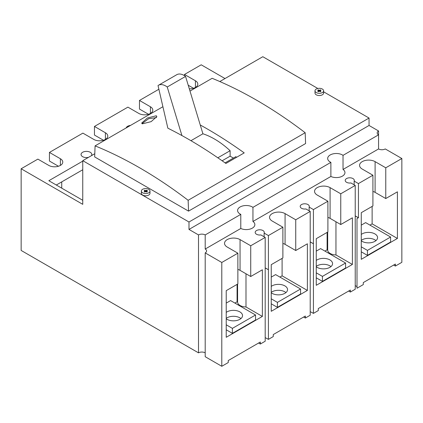 <?xml version="1.0" encoding="UTF-8"?>
<svg xmlns="http://www.w3.org/2000/svg" width="423" height="423" viewBox="0 0 423 423"><rect width="100%" height="100%" fill="white"/><g stroke="black" fill="none" stroke-linecap="round" stroke-linejoin="round"><path stroke-width="0.63" d="M158.879 89.248L139.474 100.452L139.474 109.065L148.489 114.268M139.474 100.452L150.408 106.765A8.185 4.727 0 0 1 152.803 110.107A8.185 4.727 0 0 1 147.754 114.469A8.185 4.727 0 0 1 138.834 113.443L127.899 107.135L94.461 126.44L94.461 135.053L103.476 140.256M94.461 126.44L105.39 132.753A8.185 4.727 0 0 1 107.791 136.095A8.185 4.727 0 0 1 102.736 140.457A8.185 4.727 0 0 1 93.816 139.437L82.887 133.123L49.443 152.428L49.443 161.041L58.459 166.25M61.726 188.156L61.726 181.89M49.443 152.428L60.378 158.741A8.185 4.727 0 0 1 62.773 162.083A8.185 4.727 0 0 1 57.724 166.451A8.185 4.727 0 0 1 48.804 165.425L37.869 159.111L21.15 168.766L21.15 250.448L198.509 352.845A4.727 2.728 180 0 1 205.197 352.845M225.004 78.546L201.211 64.809L184.491 74.464L184.491 75.675M82.755 161.137L48.841 180.716L82.755 200.296M82.755 169.75L56.301 185.02M94.784 153.729L82.755 160.671L82.755 204.335L21.15 168.766M189.319 88.835A8.185 4.727 0 0 0 197.821 84.114A8.185 4.727 0 0 0 195.421 80.772L184.491 74.464M130.506 125.425A5.383 3.109 0 0 0 126.165 127.931M91.394 155.685A5.383 3.109 0 0 0 91.817 154.48A5.383 3.109 0 0 0 90.242 152.28A5.383 3.109 0 0 0 84.378 151.608A5.383 3.109 0 0 0 81.052 154.48A5.383 3.109 0 0 0 82.628 156.674A5.383 3.109 0 0 0 88.518 157.345M317.826 88.476L262.815 56.714L219.812 81.544M323.616 91.817L369.052 118.049L369.052 125.472L378.569 130.971L378.569 134.831L343.032 155.347A8.64 4.986 0 0 0 342.424 154.955A8.64 4.986 0 0 0 333.007 153.877A8.64 4.986 0 0 0 327.677 158.482A8.64 4.986 0 0 0 330.204 162.009A8.64 4.986 0 0 0 330.881 162.363L252.943 207.36A8.64 4.986 0 0 0 252.335 206.969A8.64 4.986 0 0 0 242.918 205.89A8.64 4.986 0 0 0 237.589 210.495A8.64 4.986 0 0 0 240.116 214.022A8.64 4.986 0 0 0 240.793 214.376L205.197 234.929A4.727 2.728 0 0 0 198.509 234.929L198.509 352.845M378.569 148.938A4.727 2.728 0 0 0 385.258 148.938L401.85 158.519L385.771 167.799L375.101 161.639A9.095 5.25 0 0 0 365.186 160.497A9.095 5.25 0 0 0 359.571 165.351A9.095 5.25 0 0 0 362.236 169.063L372.912 175.228L358.445 183.582L354.151 181.102A4.547 2.628 0 0 0 354.31 180.425A4.547 2.628 0 0 0 352.978 178.569A4.547 2.628 0 0 0 345.369 179.743A4.547 2.628 0 0 0 345.216 180.425A4.547 2.628 0 0 0 346.548 182.281A4.547 2.628 0 0 0 350.937 182.958L355.225 185.438L340.758 193.792L330.083 187.627A9.095 5.25 0 0 0 320.174 186.49A9.095 5.25 0 0 0 314.559 191.339A9.095 5.25 0 0 0 317.224 195.051L327.899 201.216L313.427 209.57L309.139 207.09A4.547 2.628 0 0 0 309.292 206.413A4.547 2.628 0 0 0 307.96 204.558A4.547 2.628 0 0 0 300.351 205.731A4.547 2.628 0 0 0 300.198 206.413A4.547 2.628 0 0 0 301.53 208.269A4.547 2.628 0 0 0 305.924 208.951L310.212 211.426L295.74 219.78L285.07 213.615A9.095 5.25 0 0 0 275.156 212.478A9.095 5.25 0 0 0 269.541 217.327A9.095 5.25 0 0 0 272.206 221.039L282.881 227.204L268.415 235.558L264.121 233.084A4.547 2.628 0 0 0 264.28 232.401A4.547 2.628 0 0 0 262.947 230.546A4.547 2.628 0 0 0 255.339 231.725A4.547 2.628 0 0 0 255.185 232.401A4.547 2.628 0 0 0 256.518 234.257A4.547 2.628 0 0 0 260.906 234.939L265.195 237.414L250.728 245.768L240.053 239.603A9.095 5.25 0 0 0 230.144 238.466A9.095 5.25 0 0 0 224.528 243.32A9.095 5.25 0 0 0 227.193 247.032L237.863 253.192L221.789 262.477L205.197 252.896A4.727 2.728 0 0 0 206.583 250.966A4.727 2.728 0 0 0 205.197 249.036L240.793 228.483A8.64 4.986 0 0 0 249.951 229.107A8.64 4.986 0 0 0 254.868 224.608A8.64 4.986 0 0 0 252.943 221.467L330.881 176.47A8.64 4.986 0 0 0 340.039 177.094A8.64 4.986 0 0 0 344.957 172.595A8.64 4.986 0 0 0 343.032 169.459L378.569 148.938L378.569 134.831A4.727 2.728 0 0 1 377.184 132.901A4.727 2.728 0 0 1 378.569 130.971M205.197 234.929L205.197 249.036M205.197 252.896L205.197 356.705L221.789 366.286L221.789 262.477M355.225 285.625L357.001 286.598M401.85 158.519L401.85 262.329L395.389 266.062L395.389 264.052L363.299 282.58L363.299 284.584L357.001 288.222L357.001 218.569L358.403 217.718L355.225 215.973M395.389 266.062L393.649 265.057M265.195 237.414L265.195 341.224L260.341 344.026L260.341 342.022L228.251 360.549L228.251 362.553L221.789 366.286M260.341 344.026L258.606 343.027M265.195 337.607L268.415 339.368L268.415 269.715L265.195 267.955M310.212 211.426L310.212 315.235L305.358 318.038L305.358 316.034L273.269 334.561L273.269 336.565L268.415 339.368M305.358 318.038L303.619 317.039M310.212 311.619L313.427 313.38L313.427 243.727L310.212 241.967M355.225 185.438L355.225 289.247L350.371 292.05L350.371 290.046L318.281 308.573L318.281 310.577L313.427 313.38M350.371 292.05L348.637 291.045M335.957 221.758L335.957 254.953A8.64 4.986 0 0 1 330.204 253.493A8.64 4.986 0 0 1 327.682 250.178L327.682 232.079M343.032 155.347L343.032 169.459M330.881 176.47L330.881 162.363M369.052 125.472L188.991 229.43L198.509 234.929M82.755 160.671L188.991 222.006L188.991 229.43M369.052 118.049L188.991 222.006M305.179 132.722L188.14 200.291A431.079 248.883 60 0 0 139.664 167.825A431.079 248.883 60 0 0 95.09 145.872L94.662 156.917L188.552 211.125L305.591 143.55L305.179 132.722A431.079 248.883 -120 0 0 256.703 100.251A431.079 248.883 -120 0 0 212.129 78.303L189.996 91.077M141.367 191.059L141.367 193.285A4.309 2.49 0 0 0 142.625 195.045A4.309 2.49 0 0 0 147.326 195.585A4.309 2.49 0 0 0 149.985 193.285L149.985 191.059A4.309 2.49 180 0 1 147.326 193.359A4.309 2.49 180 0 1 142.625 192.814A4.309 2.49 180 0 1 141.367 191.059A4.309 2.49 180 0 1 144.026 188.758A4.309 2.49 180 0 1 148.722 189.298A4.309 2.49 180 0 1 149.985 191.059M314.992 90.813L314.992 93.039A4.309 2.49 0 0 0 316.256 94.8A4.309 2.49 0 0 0 320.957 95.339A4.309 2.49 0 0 0 323.616 93.039L323.616 90.813A4.309 2.49 180 0 1 320.957 93.113A4.309 2.49 180 0 1 316.256 92.574A4.309 2.49 180 0 1 314.992 90.813A4.309 2.49 180 0 1 317.657 88.513A4.309 2.49 180 0 1 322.352 89.052A4.309 2.49 180 0 1 323.616 90.813M188.14 200.291L188.552 211.125M95.09 145.872L162.908 106.718M190.947 140.69L202.913 133.784L200.248 124.981A431.079 248.883 60 0 1 244.219 152.888L225.893 163.468A431.079 248.883 -120 0 0 181.922 135.561A431.079 248.883 -120 0 0 167.852 128.18L158.028 85.546A14.551 8.402 60 0 1 158.451 85.272A14.551 8.402 60 0 1 165.726 85.996A14.551 8.402 60 0 1 167.233 86.995L181.922 135.561M156.267 115.765L147.4 117.996L141.694 123.045L142.287 123.839L151.154 121.639L156.859 116.563L156.267 115.765M200.248 124.981L185.56 76.415A14.551 8.402 -120 0 0 184.053 75.41A14.551 8.402 -120 0 0 176.777 74.691L158.451 85.272M185.56 76.415L167.233 86.995M236.52 157.335A76.214 44.003 -120 0 0 235.886 156.647L225.078 162.887M233.406 158.075L230.112 156.172L230.112 150.71A76.394 44.108 -120 0 0 202.913 133.784M230.112 150.71L217.829 157.8M222.123 160.788L230.112 156.172M141.98 123.659L148.711 118.662L156.447 117.62M145.147 191.873L145.147 191.133L145.787 191.503L146.432 191.133L147.394 191.688L146.755 192.058L145.787 191.503L144.825 192.058L144.18 191.688L145.147 191.133L144.18 190.572L144.825 190.202L145.787 190.757L146.755 190.202L147.394 190.572L146.432 191.133L146.432 191.873M144.825 190.947L144.825 190.202M145.787 191.503L145.787 190.757M146.755 190.947L146.755 190.202M318.683 91.527L318.683 90.786L319.323 91.157L319.968 90.786L320.93 91.342L320.29 91.712L319.323 91.157L318.36 91.712L317.715 91.342L318.683 90.786L317.715 90.231L318.36 89.856L319.323 90.416L320.29 89.856L320.93 90.231L319.968 90.786L319.968 91.527M318.36 90.601L318.36 89.856M319.323 91.157L319.323 90.416M320.29 90.601L320.29 89.856M372.912 175.228L372.912 205.969L361.274 212.69L361.274 259.32L397.414 238.456L372.129 223.857L372.129 206.419M372.912 191.45A9.095 5.25 180 0 1 375.101 192.38L385.771 198.54L397.414 191.82L397.414 238.456M361.274 251.822L367.444 255.386L390.598 242.019L390.598 237.028L365.631 222.614L361.274 225.131M369.956 225.11L372.129 223.857M367.444 255.386L367.444 250.395L361.274 246.831M367.444 250.395L390.598 237.028M361.274 240.824A9.095 5.25 0 0 0 362.056 241.343A9.095 5.25 0 0 0 371.965 242.479A9.095 5.25 0 0 0 377.58 237.631A9.095 5.25 0 0 0 374.915 233.919A9.095 5.25 0 0 0 361.274 234.437M361.274 240.375A9.095 5.25 180 0 1 374.915 239.857A9.095 5.25 180 0 1 375.989 240.602M385.771 167.799L385.771 198.54M358.445 183.582L358.445 217.739L357.001 218.569M358.445 217.739L355.225 215.883M354.151 181.102L354.151 184.814M313.427 209.57L313.427 243.727L310.212 241.871M327.899 201.216L327.899 231.957L316.256 238.678L316.256 285.308L352.396 264.444L352.396 217.813L340.758 224.534L330.083 218.368A9.095 5.25 180 0 0 327.899 217.438M340.758 193.792L340.758 224.534M268.415 235.558L268.415 269.715L265.195 267.859M282.881 227.204L282.881 257.945L271.243 264.666L271.243 311.302L307.384 290.432L307.384 243.801L295.74 250.522L285.07 244.357A9.095 5.25 180 0 0 282.881 243.426M295.74 219.78L295.74 250.522M245.99 273.776L245.99 306.966A8.64 4.986 0 0 1 240.116 305.506A8.64 4.986 0 0 1 237.589 302.117L237.589 284.097M252.943 207.36L252.943 221.467M240.793 228.483L240.793 214.376M271.243 303.799L277.414 307.362L300.568 293.996L300.568 289.009L275.6 274.596L271.243 277.113M279.926 277.091L282.099 275.833L282.099 258.4M307.384 290.432L282.099 275.833M277.414 307.362L277.414 302.376L271.243 298.807M277.414 302.376L300.568 289.009M271.243 292.806A9.095 5.25 0 0 0 272.026 293.324A9.095 5.25 0 0 0 281.935 294.461A9.095 5.25 0 0 0 287.55 289.607A9.095 5.25 0 0 0 284.885 285.895A9.095 5.25 0 0 0 271.243 286.413M271.243 292.351A9.095 5.25 180 0 1 284.885 291.838A9.095 5.25 180 0 1 285.959 292.579M237.863 253.192L237.863 283.933L226.226 290.654L226.226 337.29L262.366 316.425L245.99 306.966M226.226 329.787L232.401 333.356L232.401 328.364L226.226 324.801M232.401 328.364L255.55 314.998L255.55 319.989L232.401 333.356M234.908 303.08L237.081 301.826L237.081 284.388M237.589 302.117L237.081 301.826M262.366 316.425L262.366 269.789L250.728 276.51L240.053 270.345A9.095 5.25 180 0 0 237.863 269.414M255.55 314.998L230.588 300.584L226.226 303.101M226.226 318.794A9.095 5.25 0 0 0 227.014 319.312A9.095 5.25 0 0 0 236.922 320.449A9.095 5.25 0 0 0 242.538 315.6A9.095 5.25 0 0 0 239.873 311.888A9.095 5.25 0 0 0 226.226 312.401M226.226 318.345A9.095 5.25 180 0 1 239.873 317.826A9.095 5.25 180 0 1 240.941 318.567M250.728 245.768L250.728 276.51M264.121 233.084L264.121 236.795M309.139 207.09L309.139 210.807M327.682 250.178L327.111 249.845L327.111 232.412M352.396 264.444L335.957 254.953M316.256 277.811L322.432 281.374L345.58 268.008L345.58 263.016L320.618 248.608L316.256 251.125M324.938 251.103L327.111 249.845M322.432 281.374L322.432 276.383L316.256 272.819M322.432 276.383L345.58 263.016M316.256 266.818A9.095 5.25 0 0 0 317.044 267.331A9.095 5.25 0 0 0 326.953 268.473A9.095 5.25 0 0 0 332.568 263.619A9.095 5.25 0 0 0 329.903 259.907A9.095 5.25 0 0 0 316.256 260.425M316.256 266.363A9.095 5.25 180 0 1 329.903 265.85A9.095 5.25 180 0 1 330.971 266.59M188.23 85.234L193.507 88.28M285.07 213.615L285.07 244.357M240.053 239.603L240.053 270.345M330.083 187.627L330.083 218.368M375.101 161.639L375.101 192.38M60.378 165.425L60.378 158.741M105.39 139.437L105.39 132.753M150.408 113.443L150.408 106.765M195.421 87.455L195.421 80.772"/></g></svg>
